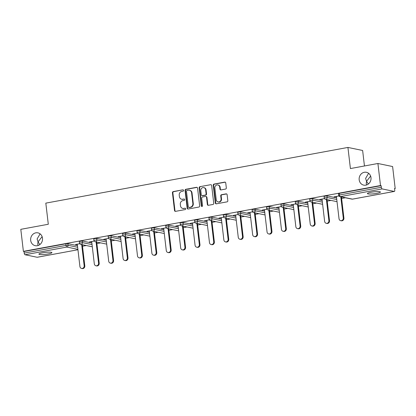 <?xml version="1.0" encoding="UTF-8"?>
<svg xmlns="http://www.w3.org/2000/svg" width="416" height="416" viewBox="0 0 416 416"><rect width="100%" height="100%" fill="white"/><g stroke="black" fill="none" stroke-linecap="round" stroke-linejoin="round"><path stroke-width="0.62" d="M368.384 183.992L366.527 181.319L366.231 183.607L366.688 184.922M359.18 179.8A6.557 5.928 -78.3 0 0 363.756 185.13A6.557 5.928 -78.3 0 0 370.989 177.622A6.557 5.928 -78.3 0 0 366.413 172.292A6.557 5.928 -78.3 0 0 359.18 179.8M39.884 244.556L38.028 241.883L37.726 244.171L38.184 245.487M30.675 240.36A6.557 5.928 -78.3 0 0 35.251 245.69A6.557 5.928 -78.3 0 0 42.484 238.181A6.557 5.928 -78.3 0 0 37.908 232.851A6.557 5.928 -78.3 0 0 30.675 240.36M183.565 190.403A0.702 0.634 -78.3 0 0 182.848 189.826L173.228 191.604A1.004 0.91 -78.3 0 0 172.437 192.759L174.522 210.532A1.004 0.91 -78.3 0 0 175.547 211.354L185.172 209.581A0.702 0.634 -78.3 0 0 185.229 208.198A0.702 0.634 -78.3 0 0 185.006 208.198L183.763 208.426A3.219 2.907 -78.3 0 1 182.738 208.416A3.219 2.907 -78.3 0 1 180.492 205.8L180.32 204.318A3.219 2.907 -78.3 0 1 182.848 200.626L184.09 200.398A0.702 0.634 -78.3 0 0 184.153 199.014A0.702 0.634 -78.3 0 0 183.929 199.014L182.681 199.243A3.219 2.907 -78.3 0 1 181.662 199.233A3.219 2.907 -78.3 0 1 179.416 196.617L179.239 195.135A3.219 2.907 -78.3 0 1 181.766 191.438L183.014 191.209A0.702 0.634 -78.3 0 0 183.565 190.403M182.848 189.826L173.654 191.693A1.004 0.91 -78.3 0 0 172.864 192.847L174.954 210.621A1.004 0.91 -78.3 0 0 175.448 211.364M185.006 208.198L183.763 208.426M183.929 199.014L182.681 199.243M368.607 173.295L365.617 178.386L366.527 181.319L370.625 176.082M40.108 233.86L37.112 238.945L38.028 241.883L42.125 236.642M42.666 252.803A6.557 0.967 173.3 0 0 38.896 254.134A6.557 0.967 173.3 0 0 48.152 253.937A6.557 0.967 173.3 0 0 51.922 252.606A6.557 0.967 173.3 0 0 42.666 252.803M371.171 192.239A6.557 0.967 173.3 0 0 367.401 193.575A6.557 0.967 173.3 0 0 376.657 193.378A6.557 0.967 173.3 0 0 380.422 192.046A6.557 0.967 173.3 0 0 371.171 192.239M225.534 189.072A1.004 0.91 -78.3 0 0 226.325 187.918L225.737 182.931A1.004 0.91 -78.3 0 0 224.718 182.109L214.032 184.08A1.004 0.91 -78.3 0 0 213.242 185.234L215.327 203.013A1.004 0.91 -78.3 0 0 216.351 203.83L227.037 201.864A1.004 0.91 -78.3 0 0 227.828 200.71L227.12 194.683A1.004 0.91 -78.3 0 0 226.096 193.861L221.525 194.704A1.004 0.91 -78.3 0 0 220.735 195.858L221.083 198.848A2.688 2.434 -78.3 0 1 218.119 201.926A2.688 2.434 -78.3 0 1 216.242 199.742L214.864 188.037A2.688 2.434 -78.3 0 1 217.833 184.959A2.688 2.434 -78.3 0 1 219.71 187.143L219.939 189.093A1.004 0.91 -78.3 0 0 220.964 189.914L225.534 189.072M23.39 251.363L20.8 229.33L48.298 224.26L45.817 203.133L347.927 147.436L350.412 168.563L377.91 163.493L380.5 185.531L23.39 251.363L24.029 251.498L24.222 253.11L66.019 245.404L65.832 243.792L24.029 251.498M197.569 188.12A1.004 0.91 -78.3 0 0 196.55 187.304L185.864 189.275A1.004 0.91 -78.3 0 0 185.073 190.429L187.158 208.203A1.004 0.91 -78.3 0 0 188.183 209.024L198.869 207.054A1.004 0.91 -78.3 0 0 199.659 205.899L197.569 188.12M199.945 186.675L210.631 184.704A1.004 0.91 -78.3 0 1 211.656 185.526L213.746 203.304A1.004 0.91 -78.3 0 1 212.956 204.459L208.38 205.301A1.004 0.91 -78.3 0 1 207.36 204.48L206.513 197.272A1.004 0.91 -78.3 0 0 205.488 196.451L202.457 197.012A1.004 0.91 -78.3 0 0 201.666 198.167L202.545 205.67A0.702 0.634 -78.3 0 1 201.77 206.476A0.702 0.634 -78.3 0 1 201.282 205.904L199.155 187.829A1.004 0.91 -78.3 0 1 199.945 186.675L210.631 184.704M364.452 165.979L362.632 150.478L347.927 147.436M37.367 257.228A1.534 0.619 -100.4 0 1 37.274 257.265A1.534 0.619 -100.4 0 1 37.17 257.265L25.043 254.748A1.534 0.619 -100.4 0 1 24.222 253.11M377.91 163.493L392.61 166.54L395.2 188.573L394.586 188.687M380.5 185.531L381.139 185.666L381.332 187.273A1.534 0.619 79.6 0 0 382.148 188.916L394.28 191.428A1.534 0.619 79.6 0 0 394.384 191.428A1.534 0.619 79.6 0 0 394.748 190.05L394.555 188.443L395.2 188.573M345.379 197.761L341.609 198.453M330.98 200.413L327.215 201.11M316.586 203.065L312.822 203.762M302.193 205.722L298.423 206.414M287.799 208.374L284.029 209.071M273.4 211.032L269.636 211.723M259.007 213.684L255.242 214.375M244.613 216.336L240.843 217.032M230.214 218.993L226.45 219.684M215.821 221.645L212.056 222.336M201.427 224.297L197.657 224.994M187.034 226.954L183.264 227.646M172.635 229.606L168.87 230.298M158.241 232.258L154.476 232.955M143.848 234.915L140.078 235.607M129.449 237.567L125.684 238.264M115.055 240.219L111.29 240.916M100.662 242.876L96.892 243.568M86.268 245.528L82.498 246.225M75.65 244.483L79.773 243.724M75.676 244.728L77.324 244.426M382.148 188.916L340.35 196.622A1.534 0.619 79.6 0 1 339.529 194.979L338.645 195.291L338.458 193.684L339.342 193.372L339.529 194.979L381.332 187.273M381.139 185.666L339.342 193.372M65.832 243.792L67.86 243.672L77.47 245.658M326.971 195.9L327.158 197.512L324.251 197.948L324.059 196.336L326.971 195.9L336.58 197.891M312.577 198.557L312.764 200.164L309.858 200.6L309.665 198.988L312.577 198.557L322.187 200.543M298.184 201.209L298.371 202.821L295.459 203.252L295.272 201.646L298.184 201.209L307.788 203.2M283.785 203.861L283.977 205.473L281.065 205.91L280.878 204.298L283.785 203.861L293.394 205.852M269.391 206.518L269.578 208.125L266.672 208.562L266.479 206.95L269.391 206.518L279.001 208.504M254.998 209.17L255.185 210.782L252.273 211.214L252.086 209.607L254.998 209.17L264.607 211.162M240.599 211.822L240.791 213.434L237.879 213.871L237.692 212.259L240.599 211.822L250.208 213.814M226.205 214.479L226.392 216.086L223.486 216.523L223.293 214.911L226.205 214.479L235.815 216.466M211.812 217.131L211.999 218.743L209.092 219.175L208.9 217.568L211.812 217.131L221.421 219.123M197.418 219.788L197.605 221.395L194.693 221.832L194.506 220.22L197.418 219.788L207.022 221.775M183.019 222.44L183.212 224.047L180.3 224.484L180.112 222.872L183.019 222.44L192.629 224.427M168.626 225.092L168.813 226.704L165.906 227.136L165.714 225.529L168.626 225.092L178.235 227.084M154.232 227.75L154.419 229.356L151.507 229.793L151.32 228.181L154.232 227.75L163.842 229.736M139.833 230.402L140.026 232.008L137.114 232.445L136.926 230.833L139.833 230.402L149.443 232.393M125.44 233.054L125.627 234.666L122.72 235.097L122.528 233.49L125.44 233.054L135.049 235.045M111.046 235.711L111.233 237.318L108.326 237.754L108.134 236.142L111.046 235.711L120.656 237.697M96.652 238.363L96.84 239.975L93.928 240.406L93.74 238.794L96.652 238.363L106.257 240.354M82.254 241.015L82.446 242.627L79.534 243.058L79.347 241.452L82.254 241.015L91.863 243.006M94.167 241.067L89.43 241.94L91.718 241.774M108.566 238.415L103.823 239.288L106.116 239.117M122.959 235.763L118.217 236.636L120.51 236.465M137.353 233.106L132.616 233.979L134.904 233.808M151.752 230.454L147.009 231.327L149.297 231.156M166.145 227.802L161.403 228.675L163.696 228.504M180.539 225.144L175.802 226.018L178.09 225.846M194.932 222.492L190.195 223.366L192.483 223.194M209.331 219.835L204.589 220.714L206.877 220.542M223.725 217.183L218.982 218.057L221.276 217.885M238.118 214.531L233.381 215.405L235.669 215.233M252.517 211.874L247.775 212.748L250.063 212.581M266.911 209.222L262.168 210.096L264.462 209.924M281.304 206.57L276.567 207.444L278.855 207.272M295.698 203.913L290.961 204.786L293.249 204.62M310.097 201.261L305.354 202.134L307.642 201.963M324.49 198.609L319.748 199.482L322.041 199.311M338.884 195.952L334.147 196.825L336.435 196.659M181.662 199.233L182.088 199.321A3.219 2.907 -78.3 0 0 183.113 199.332M182.738 208.416L183.165 208.504A3.219 2.907 -78.3 0 0 184.189 208.515M197.075 187.377A1.004 0.91 -78.3 0 0 196.976 187.392L186.29 189.363A1.004 0.91 -78.3 0 0 185.5 190.518L187.59 208.291A1.004 0.91 -78.3 0 0 188.084 209.04M187.018 190.471A0.702 0.634 -78.3 0 0 186.467 191.282L188.302 206.882A0.702 0.634 -78.3 0 0 189.015 207.459L190.33 207.215A3.219 2.907 -78.3 0 0 192.858 203.523L191.604 192.858A3.219 2.907 -78.3 0 0 189.358 190.237A3.219 2.907 -78.3 0 0 188.334 190.232L187.018 190.471M188.791 207.459L189.223 207.548A0.702 0.634 -78.3 0 0 189.446 207.548L189.015 207.459M189.358 190.237L189.784 190.33A3.219 2.907 -78.3 0 1 192.031 192.946L193.284 203.611A3.219 2.907 -78.3 0 1 190.757 207.303L189.446 207.548M205.811 196.456L206.237 196.544A1.004 0.91 -78.3 0 1 206.939 197.361L207.787 204.568A1.004 0.91 -78.3 0 0 208.281 205.312M200.377 186.763A1.004 0.91 -78.3 0 0 199.586 187.918L201.708 205.993A0.702 0.634 -78.3 0 0 201.994 206.476M205.634 189.79A2.688 2.434 -78.3 0 0 203.757 187.6A2.688 2.434 -78.3 0 0 200.788 190.684L201.271 194.808A1.004 0.91 -78.3 0 0 202.29 195.629L205.327 195.068A1.004 0.91 -78.3 0 0 206.118 193.913L205.634 189.79L206.06 189.878A2.688 2.434 -78.3 0 0 204.183 187.694L203.757 187.6M201.973 195.624L202.4 195.712A1.004 0.91 -78.3 0 0 202.722 195.718L202.29 195.629M206.06 189.878L206.544 194.002A1.004 0.91 -78.3 0 1 205.754 195.156L202.722 195.718M217.833 184.959L218.26 185.047A2.688 2.434 -78.3 0 1 220.142 187.231L220.371 189.181A1.004 0.91 -78.3 0 0 220.865 189.93M218.119 201.926L218.546 202.015A2.688 2.434 -78.3 0 0 221.515 198.936L221.083 198.848M226.626 193.939A1.004 0.91 -78.3 0 0 226.528 193.95L221.952 194.792A1.004 0.91 -78.3 0 0 221.161 195.946L221.515 198.936M225.248 182.187A1.004 0.91 -78.3 0 0 225.144 182.198L214.458 184.168A1.004 0.91 -78.3 0 0 213.668 185.323L215.758 203.102A1.004 0.91 -78.3 0 0 216.252 203.845M84.162 265.736L84.807 265.866A2.356 2.132 101.7 0 1 82.207 268.564L81.562 268.429A2.356 2.132 -78.3 0 0 84.162 265.736L81.676 244.577M77.293 244.176L79.919 266.516A2.356 2.132 -78.3 0 0 81.562 268.429M84.807 265.866L82.321 244.712M98.561 263.078L99.2 263.214A2.356 2.132 101.7 0 1 96.6 265.912L95.961 265.777A2.356 2.132 -78.3 0 0 98.561 263.078L96.075 241.925M91.692 241.524L94.312 263.864A2.356 2.132 -78.3 0 0 95.961 265.777M99.2 263.214L96.715 242.06M112.954 260.426L113.594 260.562A2.356 2.132 101.7 0 1 110.994 263.255L110.354 263.125A2.356 2.132 -78.3 0 0 112.954 260.426L110.469 239.273M106.085 238.872L108.711 261.206A2.356 2.132 -78.3 0 0 110.354 263.125M113.594 260.562L111.114 239.403M127.348 257.774L127.993 257.904A2.356 2.132 101.7 0 1 125.393 260.603L124.748 260.468A2.356 2.132 -78.3 0 0 127.348 257.774L124.862 236.616M120.479 236.215L123.105 258.554A2.356 2.132 -78.3 0 0 124.748 260.468M127.993 257.904L125.507 236.751M141.742 255.117L142.386 255.252A2.356 2.132 101.7 0 1 139.786 257.951L139.142 257.816A2.356 2.132 -78.3 0 0 141.742 255.117L139.256 233.964M134.878 233.563L137.498 255.902A2.356 2.132 -78.3 0 0 139.142 257.816M142.386 255.252L139.901 234.099M156.14 252.465L156.78 252.595A2.356 2.132 101.7 0 1 154.18 255.294L153.54 255.164A2.356 2.132 -78.3 0 0 156.14 252.465L153.655 231.312M149.271 230.911L151.892 253.245A2.356 2.132 -78.3 0 0 153.54 255.164M156.78 252.595L154.294 231.442M170.534 249.813L171.179 249.943A2.356 2.132 101.7 0 1 168.579 252.642L167.934 252.507A2.356 2.132 -78.3 0 0 170.534 249.813L168.048 228.654M163.665 228.254L166.291 250.593A2.356 2.132 -78.3 0 0 167.934 252.507M171.179 249.943L168.693 228.79M184.928 247.156L185.572 247.291A2.356 2.132 101.7 0 1 182.972 249.99L182.328 249.855A2.356 2.132 -78.3 0 0 184.928 247.156L182.442 226.002M178.058 225.602L180.684 247.941A2.356 2.132 -78.3 0 0 182.328 249.855M185.572 247.291L183.087 226.132M199.326 244.504L199.966 244.634A2.356 2.132 101.7 0 1 197.366 247.333L196.726 247.203A2.356 2.132 -78.3 0 0 199.326 244.504L196.841 223.35M192.457 222.95L195.078 245.284A2.356 2.132 -78.3 0 0 196.726 247.203M199.966 244.634L197.48 223.48M213.72 241.847L214.36 241.982A2.356 2.132 101.7 0 1 211.76 244.681L211.12 244.546A2.356 2.132 -78.3 0 0 213.72 241.847L211.234 220.693M206.851 220.293L209.477 242.632A2.356 2.132 -78.3 0 0 211.12 244.546M214.36 241.982L211.879 220.828M228.114 239.195L228.758 239.33A2.356 2.132 101.7 0 1 226.158 242.029L225.514 241.894A2.356 2.132 -78.3 0 0 228.114 239.195L225.628 218.041M221.244 217.641L223.87 239.98A2.356 2.132 -78.3 0 0 225.514 241.894M228.758 239.33L226.273 218.171M242.507 236.543L243.152 236.673A2.356 2.132 101.7 0 1 240.552 239.372L239.907 239.242A2.356 2.132 -78.3 0 0 242.507 236.543L240.022 215.389M235.638 214.989L238.264 237.323A2.356 2.132 -78.3 0 0 239.907 239.242M243.152 236.673L240.666 215.519M256.906 233.886L257.546 234.021A2.356 2.132 101.7 0 1 254.946 236.72L254.306 236.584A2.356 2.132 -78.3 0 0 256.906 233.886L254.42 212.732M250.037 212.332L252.658 234.671A2.356 2.132 -78.3 0 0 254.306 236.584M257.546 234.021L255.06 212.867M271.3 231.234L271.944 231.369A2.356 2.132 101.7 0 1 269.344 234.068L268.7 233.932A2.356 2.132 -78.3 0 0 271.3 231.234L268.814 210.08M264.43 209.68L267.056 232.019A2.356 2.132 -78.3 0 0 268.7 233.932M271.944 231.369L269.459 210.21M285.693 228.582L286.338 228.712A2.356 2.132 101.7 0 1 283.738 231.41L283.093 231.28A2.356 2.132 -78.3 0 0 285.693 228.582L283.208 207.423M278.824 207.028L281.45 229.362A2.356 2.132 -78.3 0 0 283.093 231.28M286.338 228.712L283.852 207.558M300.092 225.924L300.732 226.06A2.356 2.132 101.7 0 1 298.132 228.758L297.492 228.623A2.356 2.132 -78.3 0 0 300.092 225.924L297.606 204.771M293.223 204.37L295.844 226.71A2.356 2.132 -78.3 0 0 297.492 228.623M300.732 226.06L298.246 204.906M314.486 223.272L315.125 223.408A2.356 2.132 101.7 0 1 312.525 226.106L311.886 225.971A2.356 2.132 -78.3 0 0 314.486 223.272L312 202.119M307.616 201.718L310.242 224.058A2.356 2.132 -78.3 0 0 311.886 225.971M315.125 223.408L312.645 202.249M328.879 220.62L329.524 220.75A2.356 2.132 101.7 0 1 326.924 223.449L326.279 223.319A2.356 2.132 -78.3 0 0 328.879 220.62L326.394 199.462M322.01 199.066L324.636 221.4A2.356 2.132 -78.3 0 0 326.279 223.319M329.524 220.75L327.038 199.597M343.273 217.963L343.918 218.098A2.356 2.132 101.7 0 1 341.318 220.797L340.673 220.662A2.356 2.132 -78.3 0 0 343.273 217.963L340.787 196.81M336.404 196.409L339.03 218.748A2.356 2.132 -78.3 0 0 340.673 220.662M343.918 218.098L341.432 196.945M37.17 257.265L77.948 249.746L37.274 257.265M77.901 249.335L66.841 247.047L25.043 254.748M67.86 243.672L68.047 245.279A1.534 1.388 -78.3 0 1 66.841 247.047A1.534 0.619 -100.4 0 1 66.019 245.404L68.047 245.279L77.657 247.27M338.645 195.291A1.534 1.534 0 0 0 339.862 196.617A1.534 1.388 101.7 0 0 340.35 196.622L352.477 199.134L394.28 191.428M339.862 196.617L351.988 199.129A1.534 1.388 101.7 0 0 352.477 199.134A1.534 0.619 79.6 0 0 352.581 199.134A1.534 0.619 79.6 0 0 352.674 199.098M92.05 244.618L82.446 242.627A1.534 1.388 -78.3 0 1 81.24 244.39A1.534 1.388 101.7 0 1 80.751 244.384L92.305 246.782M93.928 240.406A1.534 1.534 0 0 0 95.144 241.732A1.534 1.388 101.7 0 0 95.633 241.738A1.534 1.388 -78.3 0 0 96.84 239.975L106.449 241.961M108.326 237.754A1.534 1.534 0 0 0 109.538 239.08A1.534 1.388 101.7 0 0 110.027 239.08A1.534 1.388 -78.3 0 0 111.233 237.318L120.843 239.309M122.72 235.097A1.534 1.534 0 0 0 123.932 236.423A1.534 1.388 101.7 0 0 124.42 236.428A1.534 1.388 -78.3 0 0 125.627 234.666L135.236 236.652M137.114 232.445A1.534 1.534 0 0 0 138.33 233.771A1.534 1.388 101.7 0 0 138.819 233.776A1.534 1.388 -78.3 0 0 140.026 232.008L149.635 234M151.507 229.793A1.534 1.534 0 0 0 152.724 231.119A1.534 1.388 101.7 0 0 153.213 231.119A1.534 1.388 -78.3 0 0 154.419 229.356L164.029 231.348M165.906 227.136A1.534 1.534 0 0 0 167.118 228.462A1.534 1.388 101.7 0 0 167.606 228.467A1.534 1.388 -78.3 0 0 168.813 226.704L178.422 228.691M180.3 224.484A1.534 1.534 0 0 0 181.516 225.81A1.534 1.388 101.7 0 0 182.005 225.815A1.534 1.388 -78.3 0 0 183.212 224.047L192.816 226.039M194.693 221.832A1.534 1.534 0 0 0 195.91 223.158A1.534 1.388 101.7 0 0 196.399 223.158A1.534 1.388 -78.3 0 0 197.605 221.395L207.215 223.387M209.092 219.175A1.534 1.534 0 0 0 210.304 220.501A1.534 1.388 101.7 0 0 210.792 220.506A1.534 1.388 -78.3 0 0 211.999 218.743L221.608 220.73M223.486 216.523A1.534 1.534 0 0 0 224.697 217.849A1.534 1.388 101.7 0 0 225.186 217.854A1.534 1.388 -78.3 0 0 226.392 216.086L236.002 218.078M237.879 213.871A1.534 1.534 0 0 0 239.096 215.192A1.534 1.388 101.7 0 0 239.585 215.197A1.534 1.388 -78.3 0 0 240.791 213.434L250.401 215.426M252.273 211.214A1.534 1.534 0 0 0 253.49 212.54A1.534 1.388 101.7 0 0 253.978 212.545A1.534 1.388 -78.3 0 0 255.185 210.782L264.794 212.768M266.672 208.562A1.534 1.534 0 0 0 267.883 209.888A1.534 1.388 101.7 0 0 268.372 209.893A1.534 1.388 -78.3 0 0 269.578 208.125L279.188 210.116M281.065 205.91A1.534 1.534 0 0 0 282.277 207.23A1.534 1.388 101.7 0 0 282.771 207.236A1.534 1.388 -78.3 0 0 283.977 205.473L293.582 207.464M295.459 203.252A1.534 1.534 0 0 0 296.676 204.578A1.534 1.388 101.7 0 0 297.164 204.584A1.534 1.388 -78.3 0 0 298.371 202.821L307.98 204.807M309.858 200.6A1.534 1.534 0 0 0 311.069 201.926A1.534 1.388 101.7 0 0 311.558 201.932A1.534 1.388 -78.3 0 0 312.764 200.164L322.374 202.155M324.251 197.948A1.534 1.534 0 0 0 325.463 199.269A1.534 1.388 101.7 0 0 325.952 199.274A1.534 1.388 -78.3 0 0 327.158 197.512L336.768 199.503M174.954 210.621L174.522 210.532M172.864 192.847L172.437 192.759M173.654 191.693L173.228 191.604M187.59 208.291L187.158 208.203M185.5 190.518L185.073 190.429M186.29 189.363L185.864 189.275M196.976 187.392L196.55 187.304M190.757 207.303L190.33 207.215M193.284 203.611L192.858 203.523M192.031 192.946L191.604 192.858M207.787 204.568L207.36 204.48M206.939 197.361L206.513 197.272M201.708 205.993L201.282 205.904M199.586 187.918L199.155 187.829M205.754 195.156L205.327 195.068M206.544 194.002L206.118 193.913M220.371 189.181L219.939 189.093M220.142 187.231L219.71 187.143M221.161 195.946L220.735 195.858M221.952 194.792L221.525 194.704M226.528 193.95L226.096 193.861M215.758 203.102L215.327 203.013M213.668 185.323L213.242 185.234M214.458 184.168L214.032 184.08M225.144 182.198L224.718 182.109M351.988 199.129A1.534 1.534 0 0 0 352.581 199.134L394.384 191.428M79.534 243.058A1.534 1.534 0 0 0 80.751 244.384M95.144 241.732L106.704 244.124M109.538 239.08L121.098 241.472M123.932 236.423L135.491 238.82M138.33 233.771L149.885 236.163M152.724 231.119L164.284 233.511M167.118 228.462L178.677 230.854M181.516 225.81L193.071 228.202M195.91 223.158L207.47 225.55M210.304 220.501L221.863 222.893M224.697 217.849L236.257 220.241M239.096 215.192L250.65 217.589M253.49 212.54L265.049 214.932M267.883 209.888L279.443 212.28M282.277 207.23L293.836 209.628M296.676 204.578L308.235 206.97M311.069 201.926L322.629 204.318M325.463 199.269L337.022 201.666"/></g></svg>
